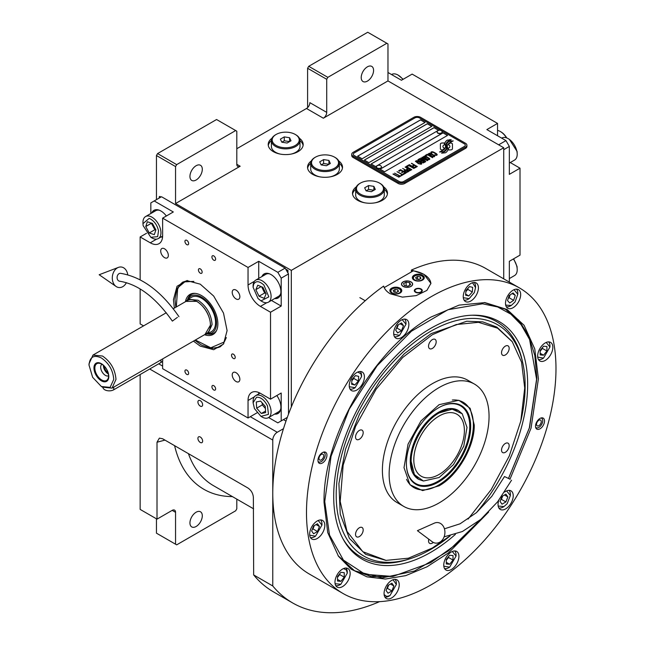 <?xml version="1.0" encoding="UTF-8"?>
<svg xmlns="http://www.w3.org/2000/svg" width="645" height="645" viewBox="0 0 645 645"><rect width="100%" height="100%" fill="white"/><g stroke="black" fill="none" stroke-linecap="round" stroke-linejoin="round"><path stroke-width="0.97" d="M307.609 107.618L307.609 68.265L308.729 66.314L327.837 77.344L386.839 43.279L387.968 43.933L387.968 80.915L323.347 118.22A4.765 2.749 -60 0 0 326.717 112.383L309.858 102.652A4.765 2.749 120 0 1 306.488 108.489L236.804 148.721M156.453 199.652L156.453 155.534L157.573 153.583L176.682 164.62L235.683 130.548L236.804 131.201L236.804 164.29A4.765 2.749 -60 0 0 237.795 166.475A4.765 2.749 -60 0 0 240.174 166.241L175.553 203.546L291.314 270.376L291.314 406.995M311.333 160.944A17.48 10.094 0 0 0 307.544 167.208A17.48 10.094 0 0 0 312.664 174.352A17.48 10.094 0 0 0 331.715 176.537A17.48 10.094 0 0 0 342.511 167.208A17.48 10.094 0 0 0 338.73 160.944M271.997 138.232A17.48 10.094 0 0 0 268.207 144.504A17.48 10.094 0 0 0 273.335 151.64A17.48 10.094 0 0 0 292.387 153.824A17.48 10.094 0 0 0 303.174 144.504A17.48 10.094 0 0 0 299.393 138.232M356.282 186.897A17.48 10.094 0 0 0 352.501 193.169A17.48 10.094 0 0 0 357.62 200.305A17.48 10.094 0 0 0 376.672 202.49A17.48 10.094 0 0 0 387.468 193.169A17.48 10.094 0 0 0 383.678 186.897M387.968 80.915L503.721 147.745L291.314 270.376M326.717 112.383L326.717 79.295L307.609 68.265M157.573 153.583L216.575 119.519L235.683 130.548M189.944 176.424A8.74 5.047 120 0 0 191.75 180.431A8.74 5.047 120 0 0 198.491 178.084A8.74 5.047 120 0 0 202.304 169.288A8.74 5.047 120 0 0 200.49 165.289A8.74 5.047 120 0 0 193.758 167.627A8.74 5.047 120 0 0 189.944 176.424M176.682 164.62L175.553 166.563L175.553 203.546M339.334 163.354A17.48 10.094 180 0 1 342.431 168.184M310.721 163.354A17.48 10.094 0 0 0 307.625 168.184M299.998 140.642A17.48 10.094 180 0 1 303.094 145.472M271.392 140.642A17.48 10.094 0 0 0 268.296 145.472M384.291 189.308A17.48 10.094 180 0 1 387.387 194.137M355.677 189.308A17.48 10.094 0 0 0 352.581 194.137M156.453 155.534L175.553 166.563M283.445 419.621L285.993 421.088M283.478 428.683L277.261 432.271A6.361 3.668 120 0 0 272.771 440.059L272.771 585.966A209.794 121.131 120 0 0 292.62 602.93A209.794 121.131 120 0 0 379.558 601.648M503.721 278.842L503.721 147.745M361.216 77.537A8.74 5.047 120 0 0 363.03 81.544A8.74 5.047 120 0 0 369.762 79.198A8.74 5.047 120 0 0 373.576 70.402A8.74 5.047 120 0 0 371.77 66.403A8.74 5.047 120 0 0 365.03 68.741A8.74 5.047 120 0 0 361.216 77.537M327.837 77.344L326.717 79.295M308.729 66.314L367.739 32.25L386.839 43.279M156.453 518.814L156.453 533.173L175.553 544.203L175.553 512.324A4.765 2.749 -60 0 0 174.569 510.139A4.765 2.749 -60 0 0 172.183 510.372L157.009 519.136L140.15 509.405L140.15 374.519M202.643 441.099A3.338 1.927 -120 0 0 201.184 437.737A3.338 1.927 -120 0 0 198.612 436.842A3.338 1.927 -120 0 0 197.918 438.374A3.338 1.927 -120 0 0 199.378 441.728A3.338 1.927 -120 0 0 201.95 442.623A3.338 1.927 -120 0 0 202.643 441.099M202.643 404.762A3.338 1.927 -120 0 0 201.184 401.4A3.338 1.927 -120 0 0 198.612 400.505A3.338 1.927 -120 0 0 197.918 402.037A3.338 1.927 -120 0 0 199.378 405.391A3.338 1.927 -120 0 0 201.95 406.286A3.338 1.927 -120 0 0 202.643 404.762M157.009 519.136L157.009 442.236L159.388 438.124L162.629 438.761L247.938 488.015C251.195 490.248 253.009 493.344 253.372 497.319L253.662 574.937L272.771 585.966M253.662 574.937A209.794 121.131 120 0 0 273.512 591.9L292.62 602.93M236.804 499.133L236.804 508.841L235.683 510.784L176.682 544.848L175.553 544.203M189.944 522.918A8.74 5.047 120 0 0 191.75 526.917A8.74 5.047 120 0 0 198.491 524.578A8.74 5.047 120 0 0 202.304 515.782A8.74 5.047 120 0 0 200.49 511.783A8.74 5.047 120 0 0 193.758 514.121A8.74 5.047 120 0 0 189.944 522.918M444.405 143.706L444.405 143.642A13.835 7.99 0 0 1 444.453 142.972L442.357 142.972A1.983 1.145 0 0 0 440.374 144.117L440.374 148.777A1.983 1.145 0 0 0 440.954 149.592A1.983 1.145 0 0 0 442.357 149.922L442.615 149.922A9.215 5.321 0 0 0 444.494 148.132A3.491 2.016 0 0 1 443.937 147.874A3.491 2.016 0 0 1 442.913 146.447A3.491 2.016 0 0 1 444.534 144.746A13.835 7.99 180 0 1 444.405 143.706A13.835 7.99 180 0 1 444.405 143.674M444.461 148.189A3.491 2.016 180 0 1 443.937 147.939A3.491 2.016 180 0 1 442.913 146.512A3.491 2.016 180 0 1 442.913 146.48L442.913 146.447M466.907 145.214A4.765 2.749 180 0 0 465.513 143.271L420.556 117.317A4.765 2.749 180 0 0 413.816 117.317L353.121 152.357A4.765 2.749 180 0 0 351.727 154.3A4.765 2.749 180 0 0 353.121 156.243L353.121 157.477L398.078 183.43A4.765 2.749 180 0 0 404.826 183.43L465.513 148.398A4.765 2.749 180 0 0 466.907 146.447L466.907 145.214A4.765 2.749 180 0 1 465.513 147.165L465.513 148.398M353.121 157.477A4.765 2.749 180 0 1 351.727 155.534L351.727 154.3M403.697 181.487L464.384 146.447A3.177 1.838 0 0 0 465.319 145.149A3.177 1.838 0 0 0 464.384 143.851L419.435 117.898A3.177 1.838 0 0 0 414.937 117.898L354.25 152.938A3.177 1.838 0 0 0 353.315 154.236A3.177 1.838 0 0 0 354.25 155.534L399.207 181.487A3.177 1.838 0 0 0 403.697 181.487L403.697 181.551A3.177 1.838 180 0 1 399.207 181.551L354.25 155.598A3.177 1.838 180 0 1 353.315 154.3A3.177 1.838 180 0 1 353.315 154.268M425.055 122.445L420.556 119.849L357.62 156.179L362.119 158.775L425.055 122.445M431.795 126.331L427.296 123.735L364.361 160.073L368.859 162.669L431.795 126.331M438.535 130.226L434.045 127.629L371.109 163.967L375.6 166.563L438.535 130.226M447.533 135.418L443.034 132.822L380.099 169.159L384.589 171.755L447.533 135.418M445.526 146.617A12.094 6.982 180 0 1 445.526 146.649L445.526 146.584A12.094 6.982 0 0 1 445.469 147.229A8.191 4.733 0 0 1 442.978 150.212A94.17 54.365 0 0 1 439.584 151.994L443.526 151.631A14.593 8.425 0 0 0 445.501 149.995A7.611 4.394 0 0 0 446.404 147.923A7.611 4.394 0 0 0 446.356 147.431L446.356 147.495A284.639 164.338 180 0 1 446.042 145.706A11.989 6.926 180 0 1 445.985 145.036A11.989 6.926 180 0 1 445.985 145.004M445.526 146.584A12.094 6.982 0 0 0 445.163 144.883A8.675 5.007 0 0 1 444.889 143.642A8.675 5.007 0 0 1 445.211 142.303L445.211 142.368A8.675 5.007 0 0 0 444.889 143.682M445.985 145.036L445.985 144.972A11.989 6.926 0 0 1 446.251 143.513A7.877 4.547 0 0 1 448.557 141.158A56.542 32.645 0 0 1 451.266 139.78L447.316 140.126A9.151 5.281 0 0 0 445.211 142.303M445.985 144.972A11.989 6.926 0 0 0 446.042 145.641A284.639 164.338 0 0 0 446.356 147.431M446.775 148.697L446.775 148.761A12.094 6.982 180 0 0 446.872 147.882A12.094 6.982 180 0 1 446.872 147.882L446.872 147.818A12.094 6.982 0 0 1 446.775 148.697A9.135 5.273 0 0 1 444.768 151.381A19.842 11.457 0 0 1 441.607 153.155L445.469 152.784A8.627 4.983 0 0 0 447.751 150.059A10.481 6.055 0 0 0 447.856 149.213A10.481 6.055 0 0 0 447.638 147.987L447.638 148.052A22.97 13.263 180 0 1 447.275 146.617A7.458 4.305 180 0 1 447.243 146.23A7.458 4.305 180 0 1 447.243 146.197L447.243 146.165A7.458 4.305 0 0 0 447.275 146.552A22.97 13.263 0 0 0 447.638 147.987M446.872 147.818A12.094 6.982 0 0 0 446.606 146.351A9.03 5.216 0 0 1 446.396 145.238A9.03 5.216 0 0 1 446.606 144.101L446.606 144.166A9.03 5.216 0 0 0 446.396 145.27M447.243 146.165A7.458 4.305 0 0 1 448.033 144.246A12.545 7.24 0 0 1 450.428 142.327A31.919 18.431 0 0 1 453.217 140.908L449.404 141.295A9.425 5.442 0 0 0 446.606 144.101M448.356 149.922L450.444 149.922A1.983 1.145 0 0 0 452.435 148.777L452.435 144.117A1.983 1.145 0 0 0 450.444 142.972L450.186 142.972A9.207 5.321 0 0 0 448.307 144.754A3.491 2.016 0 0 1 449.896 146.447A3.491 2.016 0 0 1 448.267 148.148A13.859 7.998 0 0 1 448.404 149.253A13.859 7.998 0 0 1 448.356 149.922A13.859 7.998 180 0 0 448.404 149.317L448.404 149.253M444.405 143.642A13.835 7.99 0 0 0 444.534 144.746M431.15 152.978L431.69 153.357L431.731 152.51L432.948 152.22L436.415 154.22L435.915 154.921L434.44 154.945L436.238 155.421L437.262 154.832L436.609 153.833L433.029 151.889L431.497 151.809L430.86 152.317L431.15 152.978M434.15 156.767L434.73 156.292L434.448 155.63L431.739 153.881L429.804 153.204L428.385 153.744L431.376 156.163L434.15 156.767M432.537 157.702L427.24 154.268L425.305 155.389L426.022 155.8L427.635 154.873L432.537 157.702M429.199 159.629L429.78 159.154L429.489 158.493L426.788 156.743L424.853 156.058L423.426 156.606L426.426 159.017L429.199 159.629M420.782 158.001L424.45 160.992L419.701 158.622L425.321 161.863L425.805 161.589L421.596 158.219L427.425 160.653L427.909 160.371L422.29 157.13L426.385 159.871L420.782 158.001M420.242 161.484L423.209 162.951L424.894 162.113L419.274 158.872L417.831 159.839L420.242 161.484M421.177 164.257L421.757 163.79L421.467 163.12L418.758 161.371L416.831 160.694L415.404 161.242L418.403 163.653L421.177 164.257M411.679 163.258L413.985 164.959L412.582 165.765L413.3 166.184L414.703 165.37L416.259 166.273L414.638 167.2L415.356 167.619L417.299 166.499L411.413 163.475M409.309 164.62L414.928 167.869L409.043 164.838M413.848 168.49L408.551 165.055L406.616 166.176L407.334 166.587L408.946 165.66L413.848 168.49M406.189 166.426L411.808 169.667L405.915 166.644M407.261 170.224L409.365 170.941L411.05 170.103L405.108 167.047L407.616 168.498L406.503 169.28L407.261 170.224M404.842 171.618L406.947 172.336L408.624 171.506L402.682 168.45L405.197 169.893L404.076 170.683L404.842 171.618M398.642 170.78L399.36 171.191L400.98 170.256L402.891 171.36L401.488 172.175L402.206 172.586L403.609 171.78L405.165 172.675L403.544 173.61L404.262 174.021L406.205 172.9L400.585 169.659L398.642 170.78M401.19 175.109L401.787 175.456L403.834 174.271L403.238 173.924L402.375 174.424L397.03 171.707L402.053 174.61L401.19 175.109M398.715 176.537L399.311 176.883L401.359 175.698L399.9 175.851L394.555 173.142L399.578 176.037L398.715 176.537M393.265 173.884L398.884 177.133L392.99 174.11M433.964 155.913L433.101 156.404L431.699 155.977L429.231 154.365L429.683 153.687L433.634 155.413L433.867 156.171L432.231 156.284L429.159 154.131M429.006 158.775L428.143 159.267L426.748 158.831L424.281 157.219L424.724 156.55L428.683 158.267L428.909 159.033L427.28 159.146L424.2 156.993M422.177 160.919L423.854 161.887L422.83 162.476L421.548 162.113L421.153 161.508L422.177 160.919M419.806 161.048L418.597 160.226L419.669 159.468L421.459 160.508L419.806 161.113L418.597 160.226M420.983 163.403L420.121 163.903L418.726 163.467L416.251 161.855L416.702 161.177L420.653 162.903L420.887 163.661L419.258 163.774L416.178 161.621M407.269 169.667L408.333 168.909L410.131 169.949L408.825 170.562L407.269 169.667L407.704 170.167L409.107 170.602L410.131 169.949M404.85 171.062L405.915 170.312L407.704 171.344L406.398 171.957L404.85 171.062L405.286 171.57L406.681 171.997L407.704 171.344M357.677 156.211L420.556 119.914L424.999 122.477M364.417 160.105L427.296 123.808L431.739 126.364M371.165 163.999L434.045 127.694L438.479 130.258M380.155 169.192L443.034 132.886L447.477 135.45M465.319 145.214L465.319 145.149A3.177 1.838 180 0 1 465.319 145.214A3.177 1.838 180 0 1 464.384 146.512L403.697 181.551M353.121 156.243L398.078 182.204L398.078 183.43M465.513 147.165L404.826 182.204A4.765 2.749 180 0 1 398.078 182.204M445.526 146.649A12.094 6.982 180 0 1 445.469 147.294A8.191 4.733 180 0 1 442.978 150.277A94.17 54.365 180 0 1 439.68 152.01M447.316 140.126L447.316 140.191A9.151 5.281 0 0 0 445.211 142.368M448.533 140.304L447.316 140.191M449.952 139.586L448.533 140.368M451.161 139.828L449.952 139.651M446.404 147.955A7.611 4.394 0 0 0 446.356 147.495M447.856 149.245A10.481 6.055 0 0 0 447.638 148.052M453.113 140.957L449.404 141.36A9.425 5.442 0 0 0 446.606 144.166M446.775 148.761A9.135 5.273 180 0 1 444.768 151.446A19.842 11.457 180 0 1 441.712 153.171M452.435 148.777L452.435 144.182A1.983 1.145 0 0 0 450.444 143.037L450.186 143.037A9.207 5.321 0 0 0 448.34 144.77M449.896 146.447L449.896 146.512A3.491 2.016 180 0 1 449.896 146.512A3.491 2.016 180 0 1 448.283 148.213M444.437 143.037L442.357 143.037A1.983 1.145 0 0 0 440.374 144.182M431.497 151.809L431.013 152.155M432.335 151.736L431.884 151.793M433.029 151.889L432.335 151.809M433.617 152.107L433.029 151.954M434.27 152.422L433.617 152.172M436.06 153.454L434.27 152.486M436.609 153.833L436.06 153.518M435.173 154.937L434.762 154.824M435.577 154.977L435.173 155.002M436.399 154.647L435.915 154.985M434.73 156.3L431.086 153.631L429.352 153.252L428.393 153.808M432.803 157.549L427.24 154.332L425.361 155.421M429.772 159.162L426.135 156.493L424.402 156.114L423.434 156.662M424.45 160.992L419.758 158.654M425.756 161.613L421.596 158.219M427.853 160.403L422.024 157.348M426.385 159.871L420.822 158.041M424.837 162.145L419.274 158.936L417.847 159.879M423.854 161.887L422.548 162.564L421.112 161.677M421.459 160.508L419.806 161.113M421.749 163.798L418.113 161.121L416.372 160.742L415.412 161.298M413.985 164.959L412.639 165.797M416.259 166.273L414.695 167.232M417.242 166.531L411.679 163.322M414.872 167.902L409.309 164.685M414.114 168.337L408.551 165.12L406.673 166.208M411.752 169.7L406.189 166.491M410.994 170.135L405.165 167.079M407.616 168.498L406.519 169.321M408.567 171.538L402.738 168.482M405.197 169.893L404.093 170.715M402.891 171.36L401.545 172.207M405.165 172.675L403.601 173.642M406.148 172.933L400.585 169.724L398.699 170.812M403.778 174.303L402.375 174.489L397.086 171.739M402.053 174.61L401.246 175.142M401.303 175.73L399.9 175.916L394.611 173.174M399.578 176.037L398.771 176.569M398.828 177.165L393.265 173.948M437.133 132.031A2.54 1.467 -0 0 0 437.116 132.177A2.54 1.467 -0 0 0 437.81 133.184A2.54 1.467 180 0 0 440.6 133.539A2.54 1.467 180 0 0 442.204 132.177L442.204 131.886A2.54 1.467 180 0 1 440.6 133.249A2.54 1.467 180 0 1 437.81 132.894A2.54 1.467 -0 0 1 437.116 131.886A2.54 1.467 -0 0 1 437.399 131.217A3.023 3.023 0 0 1 441.93 131.217A2.54 1.467 180 0 1 442.204 131.886M441.511 130.87A2.54 1.467 180 0 1 441.93 131.217M376.446 167.063A2.54 1.467 -0 0 0 376.43 167.208A2.54 1.467 -0 0 0 377.123 168.224A2.54 1.467 180 0 0 379.913 168.579A2.54 1.467 180 0 0 381.517 167.208L381.517 166.918A2.54 1.467 180 0 1 379.913 168.289A2.54 1.467 180 0 1 377.123 167.926A2.54 1.467 -0 0 1 376.43 166.918A2.54 1.467 -0 0 1 376.704 166.257A3.023 3.023 0 0 1 381.243 166.257A2.54 1.467 180 0 1 381.517 166.918M380.824 165.91A2.54 1.467 180 0 1 381.243 166.257M384.202 287.606L413.243 270.844A23.841 13.763 180 0 1 423.926 274.407A23.841 13.763 180 0 1 430.9 283.736M410.889 281.93A5.402 3.12 0 0 0 405.004 281.252A5.402 3.12 0 0 0 401.666 284.139A5.402 3.12 0 0 0 403.246 286.34A5.402 3.12 0 0 0 409.14 287.017A5.402 3.12 0 0 0 412.478 284.139A5.402 3.12 0 0 0 410.889 281.93M421.121 289A3.975 2.298 180 0 1 422.281 290.629A3.975 2.298 180 0 1 419.831 292.741A3.975 2.298 180 0 1 415.501 292.25A3.975 2.298 180 0 1 414.332 290.629A3.975 2.298 180 0 1 416.791 288.508A3.975 2.298 180 0 1 421.121 289M422.523 275.213A5.958 3.443 0 0 0 416.025 274.472A5.958 3.443 0 0 0 412.349 277.648A5.958 3.443 0 0 0 414.098 280.083A5.958 3.443 0 0 0 420.588 280.825A5.958 3.443 0 0 0 424.273 277.648A5.958 3.443 0 0 0 422.523 275.213M400.045 288.194A5.958 3.443 0 0 0 393.555 287.444A5.958 3.443 0 0 0 389.87 290.629A5.958 3.443 0 0 0 391.62 293.056A5.958 3.443 0 0 0 398.11 293.806A5.958 3.443 0 0 0 401.795 290.629A5.958 3.443 0 0 0 400.045 288.194M414.372 276.221L414.824 275.963A4.926 2.846 0 0 0 414.824 279.986A4.926 2.846 0 0 0 421.79 279.986A4.926 2.846 0 0 0 421.79 275.963A4.926 2.846 0 0 0 414.824 275.963L414.372 276.221A5.563 3.209 0 0 0 412.744 278.495A5.563 3.209 0 0 0 412.808 278.971M422.241 276.221L421.79 275.963L422.241 276.221A5.563 3.209 0 0 1 423.87 278.495L423.87 278.882M420.967 278.382L420.258 276.85L417.597 276.439L415.646 277.56L416.364 279.1L419.024 279.511L420.967 278.382M417.597 276.439L417.25 279.237M419.371 279.309L417.597 279.035M420.258 276.85L420.258 278.793M423.805 278.971A5.563 3.209 0 0 0 423.87 278.495M391.902 289.194L392.345 288.936A4.926 2.846 0 0 0 392.345 292.959A4.926 2.846 0 0 0 399.32 292.959A4.926 2.846 0 0 0 399.32 288.936A4.926 2.846 0 0 0 392.345 288.936L391.902 289.194A5.563 3.209 0 0 0 390.265 291.467A5.563 3.209 0 0 0 390.33 291.951M399.763 289.194L399.32 288.936L399.763 289.194A5.563 3.209 0 0 1 401.392 291.467L401.392 291.863M398.489 291.363L397.78 289.823L395.119 289.411L393.176 290.54L393.885 292.072L396.546 292.483L398.489 291.363M395.119 289.411L394.772 292.209M396.893 292.282L395.119 292.008M397.78 289.823L397.78 291.774M401.335 291.951A5.563 3.209 0 0 0 401.392 291.467M421.411 289.823A3.394 1.959 180 0 1 420.234 292.241A3.394 1.959 180 0 1 415.904 292.008A3.394 1.959 0 0 1 415.211 289.823A3.394 1.959 0 0 1 420.709 289.242A3.394 1.959 180 0 1 421.411 289.823L421.935 290.508A3.975 2.298 180 0 1 422.217 291.032M415.211 289.823L414.679 290.508A3.975 2.298 0 0 0 414.396 291.032M403.133 281.865L403.133 281.865A5.563 3.209 0 0 0 403.133 286.404A5.563 3.209 0 0 0 411.002 286.404A5.563 3.209 0 0 0 411.002 281.865L411.002 281.865A5.563 3.209 0 0 0 403.133 281.865M409.664 282.639L406.124 282.091L403.528 283.59L404.471 285.638L408.019 286.186L410.615 284.687L409.664 282.639L409.664 285.235M406.124 282.091L406.124 285.888M488.636 512.074L448.565 552.829L427.063 566.778L405.729 575.63L385.428 579.041L366.973 576.856L351.114 569.164L338.496 556.288L327.733 532.593L324.056 502.584C322.581 437.31 373.963 348.308 431.231 316.953L459.055 305.125L484.959 302.602L507.107 309.495L524.095 325.306L534.769 348.945L538.406 378.833L531.053 428.135L509.993 479.171M519.443 287.92L485.725 268.457A176.424 101.854 120 0 0 411.405 270.07L423.926 274.294L430.908 283.365L426.893 290.403L416.186 295.62L402.424 297.119L390.209 293.765C386.75 291.725 384.557 289.17 383.63 286.106A176.424 101.854 120 0 0 272.771 493.264A176.424 101.854 120 0 0 309.31 574.026L343.027 593.489A176.424 101.854 120 0 0 478.969 546.226A176.424 101.854 120 0 0 555.982 368.682A176.424 101.854 120 0 0 519.443 287.92A176.424 101.854 120 0 0 383.493 335.19A176.424 101.854 120 0 0 306.488 512.727A176.424 101.854 120 0 0 343.027 593.489M411.405 270.07L411.405 271.9M317.961 460.385A6.361 3.668 -60 0 1 320.734 453.991A6.361 3.668 -60 0 1 325.636 452.29A6.361 3.668 -60 0 1 326.95 455.201A6.361 3.668 -60 0 1 324.177 461.594A6.361 3.668 -60 0 1 319.275 463.295A6.361 3.668 -60 0 1 317.961 460.385M535.511 426.216A6.361 3.668 -60 0 1 538.293 419.822A6.361 3.668 -60 0 1 543.187 418.113A6.361 3.668 -60 0 1 544.509 421.024A6.361 3.668 -60 0 1 541.727 427.425A6.361 3.668 -60 0 1 536.834 429.127A6.361 3.668 -60 0 1 535.511 426.216M349.243 385.654A10.731 6.192 120 0 0 351.461 390.564A10.731 6.192 120 0 0 359.733 387.685A10.731 6.192 120 0 0 364.409 376.89A10.731 6.192 120 0 0 362.192 371.98A10.731 6.192 120 0 0 353.92 374.858A10.731 6.192 120 0 0 349.243 385.654M393.684 333.272A10.731 6.192 120 0 0 395.909 338.182A10.731 6.192 120 0 0 404.173 335.311A10.731 6.192 120 0 0 408.857 324.516A10.731 6.192 120 0 0 406.64 319.606A10.731 6.192 120 0 0 398.368 322.476A10.731 6.192 120 0 0 393.684 333.272M463.239 296.627A10.731 6.192 120 0 0 465.464 301.538A10.731 6.192 120 0 0 473.728 298.659A10.731 6.192 120 0 0 478.413 287.864A10.731 6.192 120 0 0 476.187 282.953A10.731 6.192 120 0 0 467.923 285.824A10.731 6.192 120 0 0 463.239 296.627M505.503 303.311A10.731 6.192 120 0 0 507.72 308.221A10.731 6.192 120 0 0 515.992 305.351A10.731 6.192 120 0 0 520.668 294.555A10.731 6.192 120 0 0 518.451 289.645A10.731 6.192 120 0 0 510.187 292.516A10.731 6.192 120 0 0 505.503 303.311M537.648 356.056A10.731 6.192 120 0 0 539.865 360.974A10.731 6.192 120 0 0 548.137 358.096A10.731 6.192 120 0 0 552.821 347.3A10.731 6.192 120 0 0 550.596 342.39A10.731 6.192 120 0 0 542.332 345.26A10.731 6.192 120 0 0 537.648 356.056M498.811 500.262A10.731 6.192 120 0 0 498.053 504.519A10.731 6.192 120 0 0 500.278 509.437A10.731 6.192 120 0 0 508.542 506.559A10.731 6.192 120 0 0 513.226 495.763A10.731 6.192 120 0 0 511.001 490.853A10.731 6.192 120 0 0 504.608 492.062M443.752 565.117A10.731 6.192 120 0 0 445.969 570.027A10.731 6.192 120 0 0 454.241 567.157A10.731 6.192 120 0 0 458.918 556.361A10.731 6.192 120 0 0 456.7 551.443A10.731 6.192 120 0 0 448.428 554.321A10.731 6.192 120 0 0 443.752 565.117M384.057 593.553A10.731 6.192 120 0 0 386.274 598.463A10.731 6.192 120 0 0 394.547 595.585A10.731 6.192 120 0 0 399.231 584.789A10.731 6.192 120 0 0 397.006 579.879A10.731 6.192 120 0 0 388.742 582.749A10.731 6.192 120 0 0 384.057 593.553M334.973 582.201A10.731 6.192 120 0 0 337.19 587.111A10.731 6.192 120 0 0 345.462 584.241A10.731 6.192 120 0 0 350.146 573.445A10.731 6.192 120 0 0 347.921 568.527A10.731 6.192 120 0 0 339.657 571.406A10.731 6.192 120 0 0 334.973 582.201M309.648 534.116A10.731 6.192 120 0 0 311.874 539.026A10.731 6.192 120 0 0 320.138 536.148A10.731 6.192 120 0 0 324.822 525.353A10.731 6.192 120 0 0 322.597 520.442A10.731 6.192 120 0 0 314.333 523.321A10.731 6.192 120 0 0 309.648 534.116M484.218 302.537L505.607 309.294L518.878 320.315L528.747 335.932L534.826 355.548L536.874 378.413L529.545 427.546L508.558 478.388M480.541 519.604L448.452 550.919L414.501 571.027L382.13 577.896L354.613 570.817L338.069 555.676M468.076 519.088L491.192 489.611L509.268 456.007L520.773 421.153L524.724 388.032L521.555 362.168L512.275 341.745L497.593 328.184L478.477 322.323L456.233 324.54L432.36 334.699L402.69 357.483L376.156 389.169L355.589 426.369L343.156 465.166L340.181 501.447L346.986 531.351L362.829 551.709L386.057 560.376L408.382 558.199L432.36 548.008L449.936 535.914M512.082 341.471L496.835 327.079L482.774 321.879L466.738 321.234L431.231 333.578L404.302 353.742L379.687 381.389L359.515 414.154L345.518 449.194L338.907 483.516L340.238 514.138L349.413 538.446L365.634 554.329L385.726 560.344M439.1 404.673L458.788 400.271L470.141 408.301L474.244 424.958C474.72 446.364 457.877 475.542 439.1 485.83L422.628 490.603L409.994 484.79L404.012 467.673L408.059 444.139L420.991 420.927L439.1 404.673M439.1 502.931A70.652 40.788 -60 0 1 403.778 506.43A70.652 40.788 -60 0 1 392.95 449.823A70.652 40.788 -60 0 1 439.1 387.564A70.652 40.788 120 0 1 474.422 384.065A70.652 40.788 120 0 1 485.25 440.68A70.652 40.788 120 0 1 439.1 502.931M403.778 506.43L397.03 502.536A70.652 40.788 -60 0 1 386.202 445.929A70.652 40.788 -60 0 1 432.36 383.67A70.652 40.788 120 0 1 467.681 380.171L474.422 384.065M505.357 443.462A5.402 3.12 120 0 0 501.826 448.227A5.402 3.12 120 0 0 502.649 452.556A5.402 3.12 120 0 0 505.357 452.29A5.402 3.12 120 0 0 508.881 447.525A5.402 3.12 120 0 0 508.058 443.196A5.402 3.12 120 0 0 505.357 443.462M505.357 346.131A5.402 3.12 120 0 0 501.826 350.896A5.402 3.12 120 0 0 502.649 355.226A5.402 3.12 120 0 0 505.357 354.96A5.402 3.12 120 0 0 508.881 350.195A5.402 3.12 120 0 0 508.058 345.865A5.402 3.12 120 0 0 505.357 346.131M432.36 339.617A5.402 3.12 120 0 0 428.828 344.374A5.402 3.12 120 0 0 429.659 348.703A5.402 3.12 120 0 0 432.36 348.437A5.402 3.12 120 0 0 435.891 343.68A5.402 3.12 120 0 0 435.061 339.351A5.402 3.12 120 0 0 432.36 339.617M359.362 430.425A5.402 3.12 120 0 0 355.83 435.182A5.402 3.12 120 0 0 356.661 439.519A5.402 3.12 120 0 0 359.362 439.245A5.402 3.12 120 0 0 362.893 434.488A5.402 3.12 120 0 0 362.063 430.159A5.402 3.12 120 0 0 359.362 430.425M359.362 527.755A5.402 3.12 120 0 0 355.83 532.512A5.402 3.12 120 0 0 356.661 536.842A5.402 3.12 120 0 0 359.362 536.576A5.402 3.12 120 0 0 362.893 531.819A5.402 3.12 120 0 0 362.063 527.489A5.402 3.12 120 0 0 359.362 527.755M428.788 539.18A5.402 3.12 120 0 0 429.659 543.364A5.402 3.12 120 0 0 432.36 543.098A5.402 3.12 120 0 0 433.295 542.421M540.889 418.025A5.442 3.144 120 0 1 542.477 419.315A5.442 3.144 120 0 1 542.735 420.75A5.442 3.144 -60 0 1 537.511 427.917L536.156 428.103A6.361 3.668 -60 0 1 535.914 428.127M542.477 419.315L541.961 418.049A6.361 3.668 120 0 0 541.856 417.823M537.511 427.917A5.442 3.144 -60 0 1 535.6 427.184M536.527 424.337A3.338 1.927 120 0 0 537.221 425.861A3.338 1.927 120 0 0 539.792 424.966A3.338 1.927 120 0 0 541.244 421.612A3.338 1.927 120 0 0 540.558 420.08A3.338 1.927 120 0 0 537.986 420.975A3.338 1.927 120 0 0 536.527 424.337M324.306 451.992A6.361 3.668 -60 0 1 324.411 452.218L324.927 453.483A5.442 3.144 -60 0 1 325.177 454.927A5.442 3.144 120 0 1 319.96 462.086L318.606 462.272A6.361 3.668 120 0 1 318.356 462.296M323.33 452.193A5.442 3.144 -60 0 1 324.927 453.483M318.05 461.352A5.442 3.144 120 0 0 319.96 462.086M323.693 455.781A3.338 1.927 120 0 0 323 454.249A3.338 1.927 120 0 0 320.428 455.144A3.338 1.927 120 0 0 318.977 458.506A3.338 1.927 120 0 0 319.662 460.03A3.338 1.927 120 0 0 322.234 459.143A3.338 1.927 120 0 0 323.693 455.781M394.49 336.73A10.328 5.966 120 0 0 398.691 335.835L399.586 335.319L405.995 324.225L405.995 323.185A10.328 5.966 120 0 0 404.665 319.098M393.748 334.328L399.586 335.319M405.995 324.225L402.214 319.654M401.537 330.692L403.48 325.669L401.537 322.903L397.642 325.153L395.691 330.167L397.642 332.941L401.537 330.692L397.038 328.095L398.336 324.749M403.48 325.669L400.11 323.726M396.344 328.499L397.038 328.095M310.447 537.567A10.328 5.966 120 0 0 314.647 536.68L315.55 536.156L321.952 525.062L321.952 524.022A10.328 5.966 120 0 0 320.63 519.943M309.705 535.173L315.55 536.156M321.952 525.062L318.178 520.499M317.493 531.528L319.444 526.514L317.493 523.748L313.599 525.989L311.656 531.012L313.599 533.778L317.493 531.528L313.002 528.932L314.3 525.594M319.444 526.514L316.074 524.57M312.301 529.335L313.002 528.932M537.704 357.112L543.55 358.104L542.647 358.62A10.328 5.966 120 0 0 542.655 358.62A10.328 5.966 120 0 1 538.446 359.515M542.647 358.62L543.55 358.104L549.951 347.01L549.951 345.97A10.328 5.966 120 0 0 548.621 341.882M549.951 347.01L546.178 342.447M546.92 346.51L543.55 346.212L540.171 350.404L540.171 354.903L543.55 355.202L546.92 351.009L546.92 346.51M546.92 351.009L542.421 348.413L542.421 347.607M540.171 351.211L542.421 348.413M543.55 355.202L540.171 353.258M335.029 583.257L335.327 583.749L340.874 584.249L347.276 573.147L346.421 569.946L343.503 568.584M335.771 585.66A10.328 5.966 120 0 0 339.971 584.765L340.874 584.249M347.276 573.147L347.276 572.115A10.328 5.966 120 0 0 346.3 568.463A10.328 5.966 120 0 0 345.946 568.027M344.245 577.154L344.245 572.655L340.874 572.357L337.504 576.549L337.504 581.04L340.874 581.347L344.245 577.154L339.746 574.558L339.746 573.752M337.504 577.348L339.746 574.558M340.874 581.347L337.504 579.395M384.114 594.609L386.75 596.456L389.959 595.593L396.361 584.499L393.16 579.944L392.587 579.936M384.855 597.004A10.328 5.966 120 0 0 385.404 597.093A10.328 5.966 120 0 0 389.056 596.109L389.959 595.593M396.361 584.499L396.361 583.459A10.328 5.966 120 0 0 395.03 579.379M393.853 585.95L391.902 583.177L388.008 585.426L386.065 590.441L388.008 593.215L391.902 590.965L393.853 585.95L390.475 583.999M391.902 590.965L387.411 588.369L388.701 585.023M386.71 588.772L387.411 588.369M443.808 566.173L449.646 567.165L448.751 567.681A10.328 5.966 120 0 0 448.759 567.673A10.328 5.966 120 0 1 444.55 568.568M448.751 567.681L449.646 567.165L456.055 556.063L456.055 555.031A10.328 5.966 120 0 0 454.725 550.943M456.055 556.063L452.282 551.499M453.024 555.571L449.646 555.264L446.276 559.465L446.276 563.956L449.646 564.262L453.024 560.062L453.024 555.571M453.024 560.062L448.525 557.474L448.525 556.667M446.276 560.263L448.525 557.474M449.646 564.262L446.276 562.311M498.117 505.575L498.408 506.067L503.955 506.567L507.155 503.729L510.364 495.473L506.583 490.91M498.851 507.978A10.328 5.966 120 0 0 503.06 507.083L503.955 506.567M510.364 495.473L510.364 494.433A10.328 5.966 120 0 0 509.034 490.345M505.898 494.151L502.012 496.4L500.06 501.415L502.012 504.188L505.898 501.939L507.849 496.924L505.898 494.151M507.849 496.924L504.479 494.973M505.898 501.939L501.407 499.343L502.705 495.997M500.714 499.746L501.407 499.343M463.295 297.684L469.141 298.667L474.389 292.483L475.542 287.573L472.809 283.091L471.769 283.01M464.037 300.078A10.328 5.966 120 0 0 468.238 299.191L469.141 298.667M475.542 287.573L475.542 286.533A10.328 5.966 120 0 0 474.22 282.454M468.802 295.942L472.325 292.008L472.664 287.331L469.479 286.598L465.948 290.532L465.609 295.208L468.802 295.942L465.69 294.152M472.325 292.008L467.835 289.411L467.907 288.347M465.875 291.596L467.835 289.411M349.3 386.71L355.137 387.693L361.547 376.599L360.942 373.818L357.773 372.036M350.042 389.104A10.328 5.966 120 0 0 354.242 388.217L355.137 387.693M361.547 376.599L361.547 375.559A10.328 5.966 120 0 0 360.861 372.391A10.328 5.966 120 0 0 360.216 371.48M358.33 381.034L358.668 376.366L355.476 375.624L351.952 379.558L351.614 384.235L354.798 384.976L358.33 381.034L353.831 378.438L353.911 377.373M351.872 380.631L353.831 378.438M354.798 384.976L351.686 383.178M505.559 304.367L506.156 305.23L511.404 305.359L515.073 301.9L517.806 294.265L514.033 289.694M506.301 306.77A10.328 5.966 120 0 0 510.501 305.875L511.404 305.359M517.806 294.265L517.806 293.225A10.328 5.966 120 0 0 516.476 289.137M513.049 292.935L509.171 295.571L507.518 300.594L509.752 302.981L513.63 300.352L515.282 295.329L513.049 292.935M515.282 295.329L512.17 293.531M513.63 300.352L509.139 297.756L510.05 294.967M508.252 298.361L509.139 297.756M508.526 478.364L529.327 427.941L536.592 379.228L529.626 339.609L521.612 325.161L510.864 314.171L497.706 306.98L482.533 303.795L448.025 309.705L411.454 331.199L377.172 365.707L349.259 409.14L331.062 456.297L324.749 501.536L329.522 535.092L343.43 560.11L365.191 574.332L392.878 576.461L430.675 562.69L456.217 544.34L480.243 519.854M529.529 339.383L518.975 320.96L505.156 309.036M354.169 570.559L371.399 576.566L392.668 576.493M476.51 512.598A137.143 79.182 120 0 0 527.65 384.396A137.143 79.182 -60 0 0 472.801 315.195A137.143 79.182 -60 0 0 333.699 496.368A137.143 79.182 120 0 0 343.325 539.454A137.143 79.182 120 0 0 455.418 534.366M520.846 420.846A133.604 77.134 120 0 0 525.143 385.839A133.604 77.134 -60 0 0 522.853 363.296A133.604 77.134 -60 0 0 420.274 337.964A133.604 77.134 -60 0 0 336.198 494.925A133.604 77.134 120 0 0 410.002 558.755L407.616 559.521A135.797 78.4 -60 0 1 342.737 538.365M471.56 315.236A135.797 78.4 -60 0 1 522.321 360.845L522.853 363.296M410.002 558.755A133.604 77.134 120 0 0 450.17 535.858M411.155 461.385L414.413 474.631L423.443 481.017L439.1 477.518L453.5 464.594L463.787 446.13L467.004 427.417L462.247 413.808L452.201 409.18L439.1 412.977C424.168 421.153 410.768 444.365 411.155 461.385M462.247 413.808L458.401 410.51L449.291 408.745L438.535 412.486C423.523 420.701 410.059 444.034 410.446 461.143L412.582 472.325L418.669 479.34L423.443 481.017M439.1 416.049A35.757 20.648 120 0 0 415.735 447.566A35.757 20.648 120 0 0 421.217 476.22A35.757 20.648 120 0 0 439.1 474.446A35.757 20.648 120 0 0 462.465 442.938A35.757 20.648 120 0 0 456.982 414.275A35.757 20.648 120 0 0 439.1 416.049M406.552 479.332A49.27 28.445 -60 0 0 413.905 487.596A49.27 28.445 -60 0 0 439.027 484.863A49.27 28.445 120 0 0 470.818 441.422A49.27 28.445 120 0 0 463.175 402.254A49.27 28.445 120 0 0 452.33 400.021M438.995 481.775A45.456 26.243 120 0 0 470.656 427.893A45.456 26.243 120 0 0 441.607 406.205A45.456 26.243 120 0 0 438.084 408.075A45.456 26.243 -60 0 0 406.543 466.94A45.456 26.243 -60 0 0 438.995 481.775M441.341 406.334A44.844 25.889 -60 0 1 469.729 427.998A44.844 25.889 -60 0 1 438.503 480.993A44.844 25.889 -60 0 1 406.519 466.649M458.401 410.51L458.24 410.414A39.732 22.938 120 0 0 437.971 412.615A39.732 22.938 -60 0 0 412.34 447.654A39.732 22.938 -60 0 0 418.5 479.235L418.669 479.34M174.352 308.1L173.457 299.667L177.044 286.275L186.832 280.591L200.248 284.163L213.672 296.047L223.501 313.067L227.096 330.635L223.484 344.075L213.672 349.719L200.281 346.123L193.427 341.132M223.863 343.511L220.082 346.849L211.512 348.51L201.401 345.002L194.887 340.294M285.13 268.11L277.826 272.327L258.718 261.298L248.043 267.457L162.629 218.147L173.312 211.979L154.203 200.95L161.508 196.733L285.13 268.11L288.5 273.948L288.5 414.154M232.216 374.882A5.402 3.12 -120 0 0 234.578 380.324A5.402 3.12 -120 0 0 238.747 381.776A5.402 3.12 -120 0 0 239.859 379.3A5.402 3.12 -120 0 0 237.505 373.858A5.402 3.12 -120 0 0 233.337 372.415A5.402 3.12 -120 0 0 232.216 374.882M232.216 292.298A5.402 3.12 -120 0 0 234.578 297.74A5.402 3.12 -120 0 0 238.747 299.183A5.402 3.12 -120 0 0 239.859 296.708A5.402 3.12 -120 0 0 237.505 291.274A5.402 3.12 -120 0 0 233.337 289.823A5.402 3.12 -120 0 0 232.216 292.298M168.337 255.42A5.402 3.12 -120 0 0 165.983 249.978A5.402 3.12 -120 0 0 161.814 248.535A5.402 3.12 -120 0 0 160.702 251.01A5.402 3.12 -120 0 0 163.056 256.444A5.402 3.12 -120 0 0 167.224 257.895A5.402 3.12 -120 0 0 168.337 255.42M288.5 273.948L281.196 278.164L277.826 272.327M281.196 278.164L281.196 306.069L270.521 312.228L270.521 399.182L281.196 393.015L281.196 420.919L287.307 417.388M268.626 417.549L277.826 422.862L281.196 420.919M162.629 360.781L162.629 368.682L248.043 418L256.992 412.832M143.561 325.878L140.15 323.911L140.15 288.944M140.15 279.809L140.15 236.965L146.504 233.297M150.833 213.519L150.833 202.901L154.203 200.95M235.223 357.386A2.62 1.516 -120 0 0 234.079 354.75A2.62 1.516 -120 0 0 232.063 354.049A2.62 1.516 -120 0 0 231.515 355.25A2.62 1.516 -120 0 0 232.66 357.886A2.62 1.516 -120 0 0 234.683 358.588A2.62 1.516 -120 0 0 235.223 357.386M202.135 272.101A2.62 1.516 -120 0 0 200.99 269.457A2.62 1.516 -120 0 0 198.966 268.755A2.62 1.516 -120 0 0 198.426 269.957A2.62 1.516 -120 0 0 199.571 272.601A2.62 1.516 -120 0 0 201.595 273.303A2.62 1.516 -120 0 0 202.135 272.101M188.646 373.326A2.62 1.516 -120 0 0 187.501 370.682A2.62 1.516 -120 0 0 185.486 369.98A2.62 1.516 -120 0 0 184.938 371.181A2.62 1.516 -120 0 0 186.083 373.818A2.62 1.516 -120 0 0 188.106 374.519A2.62 1.516 -120 0 0 188.646 373.326M188.646 243.552A2.62 1.516 -120 0 0 187.501 240.908A2.62 1.516 -120 0 0 185.486 240.206A2.62 1.516 -120 0 0 184.938 241.407A2.62 1.516 -120 0 0 186.083 244.052A2.62 1.516 -120 0 0 188.106 244.753A2.62 1.516 -120 0 0 188.646 243.552M215.624 388.895A2.62 1.516 -120 0 0 214.479 386.258A2.62 1.516 -120 0 0 212.455 385.557A2.62 1.516 -120 0 0 211.915 386.75A2.62 1.516 -120 0 0 213.06 389.395A2.62 1.516 -120 0 0 215.075 390.096A2.62 1.516 -120 0 0 215.624 388.895M215.624 259.121A2.62 1.516 -120 0 0 214.479 256.484A2.62 1.516 -120 0 0 212.455 255.783A2.62 1.516 -120 0 0 211.915 256.984A2.62 1.516 -120 0 0 213.06 259.621A2.62 1.516 -120 0 0 215.075 260.322A2.62 1.516 -120 0 0 215.624 259.121M162.629 218.147L162.629 235.667A17.48 10.094 60 0 1 159.009 243.673A17.48 10.094 60 0 1 150.269 242.802L156.646 239.118M140.15 236.965L150.269 242.802M248.043 418L248.043 400.481A17.48 10.094 60 0 1 251.663 392.474A17.48 10.094 60 0 1 260.411 393.337L270.521 399.182M270.521 312.228L260.411 306.391A17.48 10.094 60 0 1 248.043 284.977L254.428 281.293M248.043 267.457L248.043 284.977M166.354 216.002A13.908 8.03 -120 0 0 153.994 210.318A13.908 8.03 -120 0 0 151.769 212.979M161.306 236.844A17.48 10.094 -120 0 0 162.532 237.441M258.718 261.298L258.718 278.406M274.625 298.587A13.908 8.03 -120 0 0 278.035 297.998A13.908 8.03 -120 0 0 280.914 291.629A13.908 8.03 -120 0 0 274.851 277.632A13.908 8.03 -120 0 0 264.127 273.907A13.908 8.03 -120 0 0 261.91 276.568M271.432 300.433L281.196 306.069M274.625 414.09A13.908 8.03 -120 0 0 278.035 413.493A13.908 8.03 -120 0 0 280.914 407.124A13.908 8.03 -120 0 0 276.818 395.538M258.822 392.539A17.48 10.094 -120 0 0 258.726 393.901M275.746 413.437A13.908 8.03 -120 0 0 278.575 413.131M263.031 275.915A13.908 8.03 60 0 1 264.716 273.625M275.746 297.942A13.908 8.03 -120 0 0 278.575 297.635M152.897 212.334A13.908 8.03 60 0 1 154.574 210.036M175.811 307.254L174.997 299.256L177.004 288.742L182.728 282.155L187.518 280.543M287.944 272.972L287.944 270.384L285.695 269.086M160.944 197.056L159.823 196.411L159.259 196.733L159.259 198.031M286.259 418L286.944 418.395M287.944 270.384L287.38 270.707L286.259 270.053M160.387 197.386L159.259 196.733M287.38 272.005L287.38 270.707M253.67 284.195L253.098 287.251L258.04 298.53L260.967 300.876L268.82 296.877L263.902 285.058C259.314 280.897 255.904 280.615 253.67 284.195M260.967 300.876L262.096 301.521A12.715 7.345 -120 0 0 268.449 302.158A12.715 7.345 -120 0 0 265.442 283.445A12.715 7.345 -120 0 0 255.734 280.132A12.715 7.345 -120 0 0 253.751 282.462A12.715 7.345 -120 0 0 253.098 285.953L253.098 287.251M280.801 293.33A12.715 7.345 60 0 1 278.567 296.313L268.449 302.158M269.554 273.851A12.715 7.345 -120 0 0 265.853 274.294L255.734 280.132M266.111 293.91L262.902 287.347L257.766 285.227L255.831 289.669L259.032 296.24L264.176 298.361L266.111 293.91M259.032 296.24L264.652 292.991L265.909 293.515M261.644 286.823L264.652 292.991M255.831 289.669L261.128 286.614M256.557 397.223L253.098 402.746L254.453 408.624L260.967 416.372L268.465 414.372L267.481 405.955C264.41 399.973 260.765 397.062 256.557 397.223M260.967 416.372L262.096 417.025A12.715 7.345 -120 0 0 268.449 417.654A12.715 7.345 -120 0 0 269.537 405.116A12.715 7.345 -120 0 0 257.049 395.135A12.715 7.345 -120 0 0 255.734 395.627A12.715 7.345 -120 0 0 253.098 401.448L253.098 402.746M280.801 408.825A12.715 7.345 60 0 1 278.567 411.816L268.449 417.654M265.635 412.606L265.264 406.406L260.596 401.093L256.299 401.98L256.67 408.172L261.338 413.485L265.635 412.606M261.338 413.485L265.547 411.058M256.67 408.172L262.289 404.923L265.385 408.454M262.168 402.883L262.289 404.923M149.189 218.373L142.964 223.662L143.134 225.661L150.833 237.287L157.662 236.659L158.525 230.749C157.041 224.662 153.929 220.534 149.189 218.373M150.833 237.287L151.954 237.941A12.715 7.345 -120 0 0 158.315 238.569A12.715 7.345 -120 0 0 160.75 230.467A12.715 7.345 -120 0 0 150.075 216.317A12.715 7.345 -120 0 0 145.601 216.543A12.715 7.345 -120 0 0 142.964 222.364L142.964 223.662M159.412 210.262A12.715 7.345 -120 0 0 155.711 210.705L145.601 216.543M154.308 234.659L155.905 229.886L152.43 223.428L147.35 221.743L145.754 226.524L149.229 232.982L154.308 234.659M149.229 232.982L154.848 229.741L155.848 230.072M145.754 226.524L151.373 223.283L154.848 229.741M195.37 340.012L210.778 347.784L224.283 341.979L226.331 337.569M183.18 281.905A37.354 21.567 -120 0 0 177.633 288.855L176.295 306.972M210.778 347.784L211.729 347.913A37.354 21.567 -120 0 0 220.525 346.583M193.895 281.389L184.809 281.857L178.746 286.904L177.27 289.742M204.53 334.723A23.107 13.343 -120 0 0 216.236 331.135A23.107 13.343 -120 0 0 209.367 302.416A23.107 13.343 60 0 0 194.419 293.346A23.107 13.343 60 0 0 185.454 301.691M216.543 330.53A22.382 12.924 60 0 1 207.343 333.973M187.518 299.627A22.382 12.924 60 0 1 195.096 293.378M207.738 333.779A21.204 12.239 -120 0 0 216.502 323.717A21.204 12.239 -120 0 0 208.714 303.408A21.204 12.239 60 0 0 187.872 299.377M204.779 334.578L207.964 333.659L211.447 331.643A19.866 11.473 -120 0 0 208.262 304.101A19.866 11.473 60 0 0 191.581 297.232L188.098 299.248L185.704 301.546M509.34 282.091L509.34 261.298L520.015 255.13L520.015 168.184L509.34 174.352L509.34 146.447L503.721 149.696M498.666 144.827L505.97 140.61L509.34 146.447M505.97 140.61L486.862 129.581L497.545 123.413L412.131 74.102L401.448 80.262L387.968 72.482M497.545 123.413L497.545 135.74M520.015 168.184L510.26 162.548M391.547 74.546L391.725 74.449A12.715 7.345 60 0 1 393.321 73.901A12.715 7.345 60 0 1 398.078 75.078A12.715 7.345 60 0 1 402.875 79.44M398.078 75.078L403.181 79.27M501.681 138.135L501.858 138.03A12.715 7.345 60 0 1 506.825 137.982A12.715 7.345 60 0 1 508.22 138.659L509.34 139.312L517.113 151.478L517.209 154.236A12.715 7.345 60 0 1 514.573 160.057L509.34 163.08M508.22 138.659A12.715 7.345 60 0 1 517.096 152.567A12.715 7.345 60 0 1 517.209 154.236M513.347 258.984A12.715 7.345 60 0 1 517.024 267.538A12.715 7.345 60 0 1 517.209 269.731A12.715 7.345 60 0 1 514.573 275.552L509.34 278.575M513.662 258.798L517.048 266.514L517.209 269.731M205.005 334.449L210.544 324.975C209.738 314.937 205.191 307.068 196.91 301.352L185.929 301.417M207.964 333.659L212.084 324.564C211.246 314.228 206.561 306.117 198.031 300.231L188.098 299.248M101.378 357.975C93.872 354.484 89.752 356.862 89.018 365.11L92.638 377.301L101.378 386.524L110.126 387.395L113.746 379.389C113.012 370.294 108.892 363.159 101.378 357.975M101.483 386.589L102.507 387.177L112.045 388.121L115.987 379.389C115.189 369.472 110.698 361.684 102.507 356.032L92.969 355.089L89.018 363.812L89.018 365.046M108.046 372.729A5.402 3.12 60 0 1 104.305 366.239M108.344 373.931A6.676 3.854 60 0 1 103.402 365.634A6.676 3.854 -120 0 1 103.41 365.376M101.894 364.256A6.676 3.854 -120 0 0 100.684 367.207A6.676 3.854 60 0 0 103.482 373.794A6.676 3.854 60 0 0 108.562 375.801M108.562 376.019A9.699 5.595 -120 0 0 99.257 363.256A9.699 5.595 -120 0 0 94.847 368.11A9.699 5.595 60 0 0 100.459 379.131A9.699 5.595 60 0 0 108.11 378.583A9.699 5.595 60 0 0 108.562 376.019M108.795 376.535A10.489 6.055 -120 0 0 101.378 363.683A10.489 6.055 -120 0 0 93.96 367.972A10.489 6.055 -120 0 0 101.378 380.816A10.489 6.055 -120 0 0 108.795 376.535M112.045 388.121L206.448 333.618A19.076 11.013 -120 0 0 210.399 324.887A19.076 11.013 -120 0 0 202.07 305.69A19.076 11.013 -120 0 0 187.373 300.578L173.231 308.745M162.806 359.926A6.361 3.668 180 0 1 160.944 362.522L113.746 389.774A6.361 3.668 180 0 1 104.756 389.774A6.361 3.668 180 0 1 102.902 387.395M364.715 202.788A14.303 8.256 0 0 1 359.87 200.95A14.303 8.256 180 0 1 355.677 195.113L355.677 189.275A14.303 8.256 180 0 1 359.87 183.43L360.434 183.107A13.513 7.796 180 0 1 379.534 183.107L380.099 183.43L379.534 183.107A13.513 7.796 0 0 1 379.534 194.137A13.513 7.796 0 0 1 360.434 194.137A13.513 7.796 180 0 1 360.434 183.107M375.253 202.788A14.303 8.256 0 0 0 384.291 195.113L384.291 189.275A14.303 8.256 0 0 0 380.099 183.43M384.291 189.275A14.303 8.256 0 0 1 375.454 196.902A14.303 8.256 0 0 1 359.87 195.113A14.303 8.256 180 0 1 355.677 189.275M366.086 190.872L371.407 191.694L375.301 189.445L373.874 186.373L368.561 185.55L364.667 187.8L366.086 190.872L368.561 189.445L368.561 185.55M373.874 186.373L373.874 190.267L368.561 189.445M319.759 176.835A14.303 8.256 0 0 1 314.913 174.997A14.303 8.256 180 0 1 310.721 169.159L310.721 163.322A14.303 8.256 180 0 1 314.913 157.477L315.478 157.154A13.513 7.796 180 0 1 334.578 157.154L335.142 157.477L334.578 157.154A13.513 7.796 0 0 1 334.578 168.184A13.513 7.796 0 0 1 315.478 168.184A13.513 7.796 180 0 1 315.478 157.154M330.296 176.835A14.303 8.256 0 0 0 339.334 169.159L339.334 163.322A14.303 8.256 0 0 0 335.142 157.477M339.334 163.322A14.303 8.256 0 0 1 330.506 170.949A14.303 8.256 0 0 1 314.913 169.159A14.303 8.256 180 0 1 310.721 163.322M321.137 164.918L326.451 165.741L330.345 163.491L328.926 160.42L323.605 159.597L319.71 161.847L321.137 164.918L323.605 163.491L323.605 159.597M328.926 160.42L328.926 164.314L323.605 163.491M280.422 154.131A14.303 8.256 0 0 1 275.576 152.293A14.303 8.256 180 0 1 271.392 146.447L271.392 140.61A14.303 8.256 180 0 1 275.576 134.773L276.141 134.442A13.513 7.796 180 0 1 295.249 134.442L295.805 134.773L295.249 134.442A13.513 7.796 0 0 1 295.249 145.472A13.513 7.796 0 0 1 276.141 145.472A13.513 7.796 180 0 1 276.141 134.442M290.959 154.131A14.303 8.256 0 0 0 299.998 146.447L299.998 140.61A14.303 8.256 0 0 0 295.805 134.773M299.998 140.61A14.303 8.256 0 0 1 291.169 148.237A14.303 8.256 0 0 1 275.576 146.447A14.303 8.256 180 0 1 271.392 140.61M281.8 142.206L287.122 143.029L291.008 140.779L289.589 137.716L284.268 136.893L280.373 139.135L281.8 142.206L284.268 140.779L284.268 136.893M289.589 137.716L289.589 141.602L284.268 140.779M177.407 317.364L172.36 321.113L177.407 317.364M178.963 316.687C161.468 291.395 141.997 276.947 120.551 273.327A3.975 2.975 96.9 0 0 119.043 273.657A3.975 2.975 96.9 0 0 117.1 277.931A3.975 2.975 96.9 0 0 119.599 281.22C138.119 284.179 155.703 297.474 172.36 321.113M127.742 274.778A10.328 7.74 96.9 0 0 118.406 267.393A10.328 7.74 96.9 0 0 117.39 267.877A10.328 7.74 96.9 0 0 112.327 277.044A10.328 7.74 96.9 0 0 116.092 286.469A10.328 7.74 96.9 0 0 122.76 286.67A10.328 7.74 96.9 0 0 126.404 282.663M510.155 479.267L504.511 476.534L510.155 479.267M440.454 523.434A10.328 8.175 96.4 0 1 444.018 537.059A10.328 8.175 96.4 0 1 432.972 542.243A10.328 8.175 96.4 0 1 432.247 541.768L417.412 530.682L434.335 523.143A10.328 8.175 96.4 0 1 440.454 523.434M497.545 130.427A12.715 7.345 60 0 1 500.351 131.524L500.915 131.854A11.916 6.885 60 0 1 506.768 137.957M500.351 131.524A12.715 7.345 60 0 1 506.486 137.853M240.174 166.241L236.804 164.29M306.488 108.489L323.347 118.22M277.261 432.271L250.292 416.702M162.629 366.086L158.694 363.82M272.771 440.059L149.704 369.005M188.429 453.653A147.81 85.342 120 0 0 213.471 485.661L253.606 508.832M172.183 510.372L175.553 512.324M174.602 445.671A155.759 89.929 120 0 0 232.41 496.594M164.959 440.108L157.009 442.236M404.826 182.204L404.826 183.43M260.411 306.391L266.788 302.707M248.043 400.481L254.428 396.796M160.944 359.886L160.944 362.522M113.746 387.137L113.746 389.774M359.854 297.643L365.231 300.739M272.771 511.404L273.915 512.066M260.048 393.136L255.734 395.627M162.629 236.078L158.315 238.569M92.969 355.089L166.273 312.761M116.092 286.469L99.169 274.738L118.406 267.393M504.511 476.534L491.796 496.352L476.462 512.638L460.07 523.804L444.429 528.819M511.55 480.211L497.658 501.762L480.759 519.418L462.392 531.52L444.099 536.842"/></g></svg>
